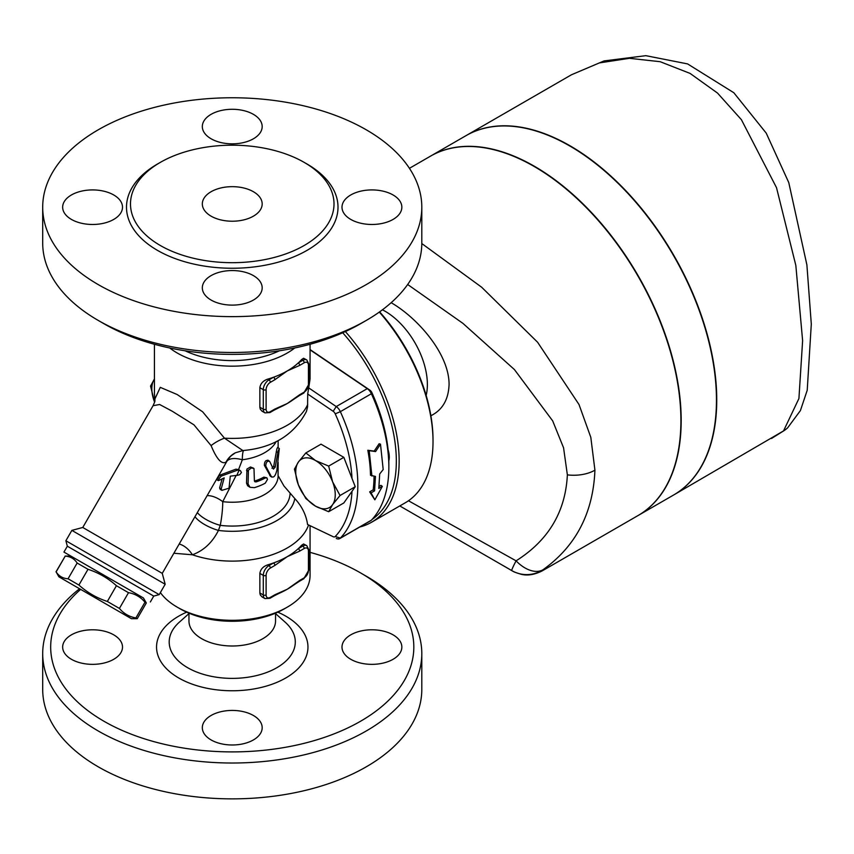 <?xml version="1.0" encoding="UTF-8"?>
<svg xmlns="http://www.w3.org/2000/svg" width="854" height="854" viewBox="0 0 854 854"><rect width="100%" height="100%" fill="white"/><g stroke="black" fill="none" stroke-linecap="round" stroke-linejoin="round"><path stroke-width="1.28" d="M253.414 739.927A29.933 17.283 180 0 1 220.802 743.674A29.933 17.283 180 0 1 202.323 727.704A29.933 17.283 180 0 1 211.087 715.481A29.933 17.283 180 0 1 243.7 711.745A29.933 17.283 180 0 1 262.178 727.704A29.933 17.283 180 0 1 253.414 739.927M71.416 659.288A29.933 17.283 180 0 1 62.652 647.065A29.933 17.283 180 0 1 81.13 631.106A29.933 17.283 180 0 1 113.742 634.853A29.933 17.283 180 0 1 122.506 647.065A29.933 17.283 180 0 1 104.039 663.035A29.933 17.283 180 0 1 71.416 659.288M80.65 589.377A181.571 104.828 0 0 0 103.857 721.192A181.571 104.828 0 0 0 360.644 721.192A181.571 104.828 0 0 0 360.644 572.949A181.571 104.828 0 0 0 310.066 552.357M393.086 634.853A29.933 17.283 180 0 1 401.85 647.065A29.933 17.283 180 0 1 383.371 663.035A29.933 17.283 180 0 1 350.759 659.288A29.933 17.283 180 0 1 341.995 647.065A29.933 17.283 180 0 1 360.463 631.106A29.933 17.283 180 0 1 393.086 634.853M188.958 613.161L188.958 620.997A43.298 25.001 0 0 0 201.64 638.675A43.298 25.001 0 0 0 248.813 644.097A43.298 25.001 0 0 0 275.543 621.007L275.543 613.161M42.7 653.588L42.7 689.424A189.556 109.44 0 0 0 98.221 766.807A189.556 109.44 0 0 0 304.782 790.537A189.556 109.44 0 0 0 421.801 689.434L421.801 653.588A189.556 109.44 180 0 1 304.782 754.69A189.556 109.44 180 0 1 98.221 730.971A189.556 109.44 180 0 1 42.7 653.577A189.556 109.44 180 0 1 79.561 588.737M360.644 572.949L366.281 576.204A189.556 109.44 180 0 1 421.801 653.598M177.226 607.151L180.045 608.785A73.828 42.625 0 0 0 284.457 608.785L287.275 607.151A77.821 44.931 180 0 1 177.226 607.151A77.821 44.931 180 0 1 160.371 592.591M253.414 300.053A29.933 17.283 180 0 1 220.802 303.8A29.933 17.283 180 0 1 202.323 287.841A29.933 17.283 180 0 1 211.087 275.618A29.933 17.283 180 0 1 243.7 271.871A29.933 17.283 180 0 1 262.178 287.841A29.933 17.283 180 0 1 253.414 300.053M71.416 219.414A29.933 17.283 180 0 1 62.652 207.202A29.933 17.283 180 0 1 81.13 191.232A29.933 17.283 180 0 1 113.742 194.979A29.933 17.283 180 0 1 122.506 207.202A29.933 17.283 180 0 1 104.039 223.161A29.933 17.283 180 0 1 71.416 219.414M211.087 114.34A29.933 17.283 180 0 1 243.7 110.604A29.933 17.283 180 0 1 262.178 126.563A29.933 17.283 180 0 1 253.414 138.786A29.933 17.283 180 0 1 220.802 142.522A29.933 17.283 180 0 1 202.323 126.563A29.933 17.283 180 0 1 211.087 114.34M103.857 323.677L98.221 320.421L103.857 323.687A181.571 104.828 0 0 0 103.857 323.687A181.571 104.828 0 0 0 360.644 323.677L366.281 320.421A189.556 109.44 180 0 1 98.221 320.421L98.221 320.421A189.556 109.44 180 0 1 42.7 243.038L42.7 207.202A189.556 109.44 0 0 0 98.221 284.585A189.556 109.44 0 0 0 304.793 308.305A189.556 109.44 0 0 0 421.801 207.202A189.556 109.44 0 0 0 232.256 97.762A189.556 109.44 0 0 0 42.7 207.202M393.086 194.979A29.933 17.283 180 0 1 401.85 207.202A29.933 17.283 180 0 1 383.371 223.161A29.933 17.283 180 0 1 350.759 219.414A29.933 17.283 180 0 1 341.995 207.202A29.933 17.283 180 0 1 360.463 191.232A29.933 17.283 180 0 1 393.086 194.979M379.304 312.094A133.683 77.18 60 0 1 433.021 441.55A133.683 77.18 60 0 1 405.33 502.75L371.469 522.296A133.683 77.18 -120 0 0 345.368 331.555M359.769 527.014A133.683 77.18 -120 0 0 371.469 522.296M342.7 332.761A131.687 76.027 60 0 1 371.992 519.531M310.066 349.841L367.273 388.645A7.985 4.612 60 0 1 371.383 393.737A133.683 77.18 60 0 1 388.858 467.053A133.683 77.18 60 0 1 371.383 520.182A7.985 4.612 60 0 1 370.775 520.662L339.732 538.586A7.985 4.612 -120 0 0 340.351 538.105A133.683 77.18 -120 0 0 340.351 411.66A7.985 4.612 -120 0 0 336.241 406.568L308.721 387.897L310.066 378.93L310.066 344.269M388.858 467.053L388.858 463.786A129.691 74.874 -120 0 0 371.906 392.669A3.992 2.306 -120 0 0 369.857 390.118L310.066 349.564M388.111 449.844A19.952 11.518 60 0 1 388.826 460.882M160.296 245.482A101.754 58.755 0 0 0 271.188 258.218A101.754 58.755 0 0 0 334.01 203.946A101.754 58.755 0 0 0 232.256 145.191A101.754 58.755 0 0 0 130.491 203.935A101.754 58.755 0 0 0 160.296 245.482M421.801 207.202L421.801 243.038A189.556 109.44 180 0 1 366.281 320.421M211.087 216.158A29.933 17.283 0 0 0 243.7 219.905A29.933 17.283 0 0 0 262.178 203.946A29.933 17.283 0 0 0 232.256 186.663A29.933 17.283 0 0 0 202.323 203.946A29.933 17.283 0 0 0 211.087 216.158M279.365 350.791A73.828 42.625 180 0 1 185.137 350.791M371.906 476.052L369.206 450.677L375.579 451.563L380.489 444.155L383.19 469.54L379.688 473.97L378.813 488.413L382.336 486.385L374.853 499.825L371.052 492.897L374.575 490.858L375.45 476.415L370.497 475.272A133.683 77.18 -120 0 0 367.828 450.271L369.206 450.677M374.853 499.825L369.654 491.872L373.177 489.833A133.683 77.18 -120 0 0 374.041 476.276M373.177 489.833L374.575 490.858M369.654 491.872L371.052 492.897M379.037 486.449L380.937 485.35L382.336 486.385M367.828 450.271L374.191 451.093L379.123 443.749L380.489 444.155M374.191 451.093L375.579 451.563M236.868 475.347A47.888 27.648 0 0 0 237.519 475.315L239.728 474.707L241.436 472.497L240.444 470.714L237.583 470.138L221.325 476.062C218.218 479.478 217.589 480.855 219.457 480.194L224.196 477.888L221.229 488.883L221.912 490.356L229.043 488.178L230.27 476.18L236.868 475.347L239.067 470.191M221.325 476.062L219.777 475.166L216.745 479.713L218.304 480.61L219.457 480.194M219.777 475.166L235.917 469.166L238.554 469.615L242.333 459.772A23.944 10.526 28.6 0 0 226.886 461.299L223.204 467.778M221.912 490.356L220.215 489.374L219.595 487.933L222.2 478.72M248.098 484.026L250.019 487.292L254.396 487.655A47.888 27.648 0 0 0 265.252 483.183L267.494 479.393L266.907 477.845L265.252 477.962A47.888 27.648 180 0 1 256.211 481.869L254.93 481.805L254.396 480.823L253.99 468.558L251.428 467.949L248.397 470.17L248.098 484.026L246.518 483.118L246.966 469.027L250.489 466.989L253.446 468.12M250.019 487.292L247.639 485.777L246.518 483.118M254.428 481.101L254.748 481.026A45.892 26.495 0 0 0 263.843 477.151L266.854 477.802M269.629 461.363C267.185 460.722 265.904 462.313 265.775 466.113L271.198 476.318C273.483 478.283 275.372 476.254 276.888 470.234L279.322 448.521L278.158 450.997L275.18 467.191L273.397 469.092L269.629 461.363L267.825 460.125M271.946 468.248L273.686 466.327L276.899 448.809L277.571 447.507L279.311 448.51M270.515 476.318L264.366 465.302C264.494 461.491 265.775 459.911 268.209 460.541M269.768 475.486L271.903 477.119L270.462 476.286M173.864 553.253L192.417 554.78C203.732 550.606 212.411 542.482 218.432 530.419L220.257 525.349A23.944 4.056 97 0 0 222.745 501.661A23.944 13.461 45.7 0 0 207.116 495.651M328.662 511.717L315.489 506.144L305.849 498.544L298.388 484.869A27.936 16.13 -120 0 0 315.489 506.144A27.936 16.13 -120 0 0 332.601 504.618L328.662 511.717L343.831 502.953L352.008 491.317A129.691 74.874 60 0 1 335.227 536.515A3.992 2.306 60 0 1 333.167 536.696L307.568 524.495C306.191 514.973 301.942 506.315 294.801 498.555L283.923 485.937L278.137 475.753A45.892 26.495 180 0 1 222.745 501.661L236.174 475.39M298.388 462.057A27.936 16.13 -120 0 0 298.388 484.869L294.449 469.156L298.388 462.057L305.849 452.93L315.489 460.53A27.936 16.13 -120 0 0 298.388 462.057M340.063 495.491L332.601 504.618A27.936 16.13 -120 0 0 332.601 481.805L340.063 495.491L355.232 486.727L343.831 457.338L328.662 466.092L332.601 481.805A27.936 16.13 -120 0 0 315.489 460.53L328.662 466.092M352.008 491.317L355.232 486.727M305.849 452.93L321.019 444.176L343.831 457.338M223.236 467.736L162.249 573.365L82.763 527.473L153.069 405.703L159.634 404.497L172.273 411.244L193.986 424.865L211.087 445.596C216.67 459.1 221.624 464.608 225.979 462.121A23.944 23.165 -117.9 0 1 235.298 452.823L242.856 450.549C272.96 447.944 294.16 434.889 306.469 411.382L307.579 406.835L307.707 394.025L333.167 411.297A3.992 2.306 60 0 1 335.227 413.848A129.691 74.874 60 0 1 352.008 478.421M154.435 379.037A27.936 16.13 -120 0 0 154.478 401.786L150.539 386.072L154.478 378.973M267.676 564.878L268.935 565.615A7.985 4.612 120 0 0 263.288 575.382L263.288 594.939A7.985 4.612 120 0 0 264.943 598.59L262.039 596.903L260.278 594.939L259.862 593.114L259.862 573.408C260.502 569.287 263.107 566.448 267.676 564.878A77.821 44.931 0 0 0 273.483 562.978L268.935 565.615A1.996 1.153 60 0 1 270.344 568.049L274.892 565.423A1.996 1.153 -120 0 0 273.483 562.978A77.821 44.931 0 0 0 287.275 556.648A77.821 44.931 0 0 0 298.249 548.684A1.996 1.153 60 0 1 299.658 551.129L304.205 548.503A1.996 1.153 -120 0 0 302.796 546.058L298.249 548.684A77.821 44.931 0 0 0 301.537 545.332L303.576 543.977L306.789 545.663A7.985 4.612 120 0 0 302.796 546.058L301.537 545.332M270.344 597.373A1.996 1.153 -120 0 1 269.928 598.291L274.486 595.665A1.996 1.153 -120 0 0 274.892 594.747L270.344 597.373A5.989 3.459 -60 0 1 266.106 594.939L266.106 575.382A5.989 3.459 -60 0 1 270.344 568.049M274.892 565.423L287.275 556.648L299.658 551.129M304.205 548.503A5.989 3.459 -60 0 1 308.433 550.947L308.433 570.493A5.989 3.459 -60 0 1 304.205 577.827L299.658 580.453A1.996 1.153 60 0 1 299.242 581.371L293.178 585.406A77.821 44.931 180 0 1 287.275 589.228A77.821 44.931 180 0 1 279.514 593.156L274.486 595.665M299.658 580.453L287.275 589.228L274.892 594.747M270.344 382.336A1.996 1.153 -120 0 0 268.935 379.891A7.985 4.612 120 0 0 263.288 389.659A1.996 1.153 0 0 0 266.106 389.659A5.989 3.459 -60 0 1 270.344 382.336L274.892 379.71A1.996 1.153 -120 0 0 273.483 377.265A77.821 44.931 0 0 0 287.275 370.924A77.821 44.931 0 0 0 298.249 362.961A1.996 1.153 60 0 1 299.658 365.405L304.205 362.779A1.996 1.153 -120 0 0 302.796 360.335L298.249 362.961A77.821 44.931 0 0 0 301.537 359.609L303.576 358.253L306.789 359.94A7.985 4.612 120 0 0 302.796 360.335L301.537 359.609M270.344 411.66A1.996 1.153 -120 0 1 269.928 412.567L274.486 409.941A1.996 1.153 -120 0 0 274.892 409.034L270.344 411.66A5.989 3.459 -60 0 1 266.106 409.215L266.106 389.659M299.242 395.648L303.789 393.021A1.996 1.153 -120 0 0 304.205 392.103L299.658 394.729A1.996 1.153 60 0 1 299.242 395.648L293.178 399.683A77.821 44.931 180 0 1 287.275 403.515A77.821 44.931 180 0 1 279.525 407.422L274.486 409.941M299.658 394.729L287.275 403.515L274.892 409.034M259.862 387.684L263.288 389.659L263.288 409.215A7.985 4.612 120 0 0 264.943 412.866L262.039 411.18L260.278 409.215L259.862 407.39L259.862 387.684C260.502 383.563 263.107 380.724 267.676 379.165A77.821 44.931 0 0 0 273.483 377.265L268.935 379.891L267.676 379.165M58.883 576.813L56.118 571.881C58.937 576.183 62.918 578.489 68.064 578.777L78.91 585.043C87.236 592.516 96.705 597.992 107.348 601.462L119.411 608.432C123.755 613.61 129.242 616.78 135.893 617.944L137.227 618.712L131.463 618.712L58.883 576.813L131.463 618.712M67.338 546.208L65.875 540.753L159.186 594.63L153.741 596.092L67.338 546.208L63.943 552.079L143.429 597.971L146.312 602.967L144.988 602.198C140.654 597.021 135.156 593.85 128.506 592.676L116.432 585.716C108.116 578.233 98.637 572.767 88.005 569.298L77.148 563.032C74.33 558.729 70.348 556.434 65.203 556.135L56.012 571.817M65.203 556.135L56.118 571.881M77.148 563.032L68.064 578.777M242.856 450.549L224.463 438.177L202.676 411.841L177.216 394.548L160.274 387.353L154.798 399.202L154.435 393.481A77.821 44.931 180 0 0 154.83 397.964A23.944 21.115 5.5 0 1 154.873 401.241M426.157 395.455A59.855 34.555 -120 0 0 385.047 311.219A59.855 34.555 -120 0 0 382.432 309.81M787.634 427.843L800.411 410.571L807.222 390.246L811.3 324.072L806.891 264.889L788.776 182.596L766.219 133.128L733.799 92.712L687.587 63.911L645.827 55.67L604.056 60.922L571.422 74.789L599.38 62.908L629.419 58.318L660.163 61.701L690.075 73.412L717.499 93.054L741.4 119.677L776.521 187.688L795.832 265.423L802.621 340.671L798.917 398.54L783.534 430.907A29.933 28.235 -132.2 0 0 787.634 427.854A29.933 28.235 -132.2 0 1 787.634 427.854A29.933 29.933 0 0 1 784.036 430.651L784.036 430.651A29.933 8.999 -123.5 0 1 783.534 430.907L673.763 494.925M466.252 135.508A207.511 119.806 60 0 1 570.013 145.788A207.511 119.806 60 0 1 705.575 328.63A207.511 119.806 60 0 1 673.774 494.914M638.066 515.528A207.511 119.806 -120 0 0 638.216 515.453A207.511 119.806 -120 0 0 670.016 349.169A207.511 119.806 -120 0 0 534.455 166.306A207.511 119.806 -120 0 0 430.704 156.036A207.511 119.806 -120 0 0 430.565 156.111M638.216 515.453L673.486 495.085A207.511 119.806 -120 0 0 705.297 328.801A207.511 119.806 -120 0 0 569.735 145.949A207.511 119.806 -120 0 0 465.974 135.669L430.704 156.036M542.141 570.91L542.781 569.906A29.933 29.858 120 0 1 511.792 570.611L399.789 505.942L511.792 570.611A29.933 1.537 -60 0 1 516.083 560.832L408.458 500.764M421.801 243.55L481.667 287.232L537.604 342.251L579.012 404.529L590.808 437.333L594.928 470.18C593.156 513.169 575.767 546.411 542.781 569.906A29.933 18.542 -125.1 0 1 516.083 560.832C548.439 540.411 565.529 511.759 567.366 474.856L563.565 447.806L552.677 420.873L514.439 369.579L462.9 323.346L407.678 284.499M409.429 168.313L430.427 156.197A207.511 119.806 60 0 1 534.177 166.477A207.511 119.806 60 0 1 669.739 349.329A207.511 119.806 60 0 1 637.927 515.613L542.194 570.888C534.369 574.817 527.228 575.927 520.78 574.187C510.98 570.91 517.172 573.504 501.106 564.441M433.021 441.55L433.021 439.927A131.687 76.027 -120 0 0 379.635 311.859M391.164 302.7C417.296 317.731 449.247 353.673 449.076 384.535C448.499 399.608 442.425 410.016 430.875 415.738M225.979 462.121L226.886 461.299A23.944 23.592 -132.6 0 1 231.37 455.641L235.298 452.823M333.167 536.696L307.568 524.495M211.087 445.596A23.944 11.454 149.2 0 1 224.463 438.177A77.821 44.931 180 0 0 307.707 404.454M153.069 405.703L154.83 401.647A23.944 21.115 5.5 0 0 154.841 401.593M290.093 493.484A57.858 33.402 180 0 1 220.257 525.349A23.944 8.903 20.8 0 1 197.327 512.613M294.801 498.555A62.854 36.284 180 0 1 218.432 530.419A23.944 8.786 21.8 0 1 194.979 516.67M308.497 525.167A77.821 44.931 180 0 1 192.417 554.78A23.944 16.365 68.8 0 0 179.191 544.03M65.875 540.753L71.864 530.387L139.971 569.703L165.174 584.264L159.186 594.63M307.707 394.025L308.721 387.897M169.711 347.973A77.821 44.931 0 0 0 294.79 347.973M310.066 525.989L310.066 575.382A77.821 44.931 180 0 1 287.275 607.151M336.241 538.447A7.985 4.612 -120 0 0 339.732 538.586M63.943 552.079L143.429 597.971M144.988 602.198L135.893 617.944M128.506 592.676L119.411 608.432M116.432 585.716L107.348 601.462M88.005 569.298L78.91 585.043M186.674 612.169A75.707 43.703 0 0 0 178.721 677.969A75.707 43.703 0 0 0 289.378 675.749A75.707 43.703 0 0 0 277.828 612.169M275.543 613.61L285.172 622.192A63.047 36.402 180 0 1 271.871 670.294A63.047 36.402 180 0 1 187.666 667.721A63.047 36.402 180 0 1 179.34 622.182L188.958 613.61M333.167 411.297L336.241 406.568L367.273 388.645L369.857 390.118M158.908 163.21A105.747 61.05 0 0 0 157.478 250.371A105.747 61.05 0 0 0 307.739 249.955A105.747 61.05 0 0 0 305.593 163.21M237.583 470.138L235.917 469.166M221.229 488.883L219.595 487.933M248.098 471.312L246.518 470.405M265.252 477.962L263.843 477.151M256.211 481.869L254.748 481.026M275.18 467.191L273.686 466.327M277.838 452.545L276.248 451.617M265.775 466.113L264.366 465.302M259.862 573.408L263.288 575.382A1.996 1.153 0 0 0 266.106 575.382M259.862 592.954L263.288 594.939A1.996 1.153 0 0 0 266.106 594.939M308.433 550.947A1.996 1.153 0 0 0 309.02 550.136L306.789 545.663M308.433 570.493A1.996 1.153 0 0 0 309.02 569.682L309.02 550.136M304.205 577.827A1.996 1.153 60 0 1 303.789 578.745L309.02 569.682M259.862 407.23L263.288 409.215A1.996 1.153 0 0 0 266.106 409.215M274.892 379.71L287.275 370.924L299.658 365.405M304.205 362.779A5.989 3.459 -60 0 1 308.433 365.224A1.996 1.153 0 0 0 309.02 364.412L306.789 359.94M308.433 365.224L308.433 384.78A1.996 1.153 0 0 0 309.02 383.958L309.02 364.412M308.433 384.78A5.989 3.459 -60 0 1 304.205 392.103M594.928 470.18A29.933 17.272 180 0 1 567.366 474.856M371.383 520.182L340.351 538.105L335.227 536.515M335.227 413.848L340.351 411.66L371.383 393.737L371.906 392.669M276.216 441.529A45.892 26.495 180 0 1 242.333 459.772A23.944 4.291 82.6 0 1 243.497 450.485M240.316 470.639L238.576 469.625M269.928 598.291L264.943 598.59M303.789 578.745L299.242 581.371M269.928 412.567L264.943 412.866M303.789 393.021L309.02 383.958M70.861 556.071L65.096 556.071M783.993 430.672L771.482 438.497M571.411 74.8L466.263 135.508M278.062 475.55L278.137 462.324M278.137 440.557L278.137 447.838M154.83 401.647L154.798 399.202M82.763 527.473L71.864 530.387M162.249 573.365L165.174 584.264M154.435 344.269L154.435 393.481M153.741 596.092L150.347 601.963M146.312 602.967L137.227 618.712"/></g></svg>
